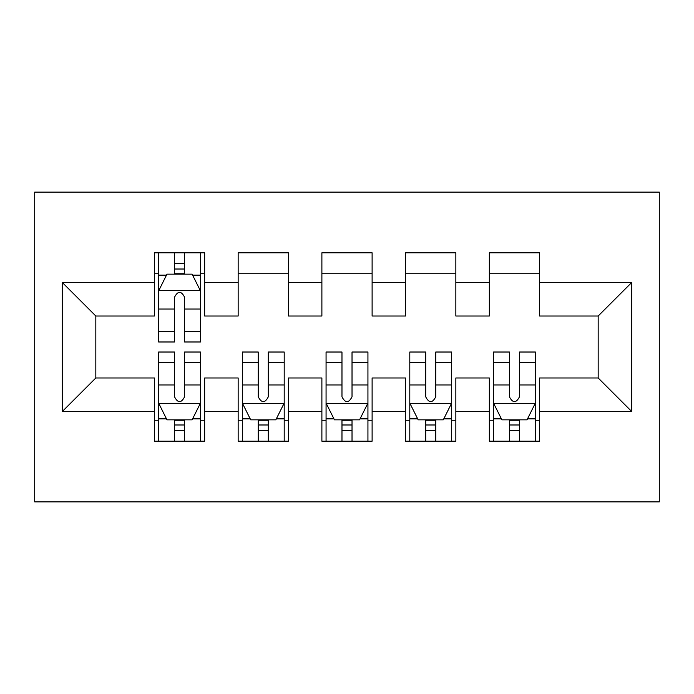 <?xml version="1.0" encoding="UTF-8"?>
<svg xmlns="http://www.w3.org/2000/svg" width="694" height="694" viewBox="0 0 694 694"><rect width="100%" height="100%" fill="white"/><g stroke="black" fill="none" stroke-linecap="round" stroke-linejoin="round"><path stroke-width="1.04" d="M34.7 501.892L659.3 501.892L659.3 192.108L34.7 192.108L34.7 501.892M62.33 411.473L62.33 282.527L154.432 282.527L154.432 316.022L95.824 316.022L95.824 377.978L62.33 411.473L154.432 411.473L154.432 441.193L204.661 441.193L204.661 411.473L238.155 411.473L238.155 441.193L288.392 441.193L288.392 411.473L321.886 411.473L321.886 441.193L372.114 441.193L372.114 411.473L405.608 411.473L405.608 441.193L455.845 441.193L455.845 411.473L489.339 411.473L489.339 441.193L539.568 441.193L539.568 377.978L598.176 377.978L598.176 316.022L539.568 316.022L539.568 282.527L631.67 282.527L631.67 411.473L539.568 411.473M539.568 282.527L539.568 252.807L489.339 252.807L489.339 282.527L455.845 282.527L455.845 252.807L405.608 252.807L405.608 282.527L372.114 282.527L372.114 252.807L321.886 252.807L321.886 282.527L288.392 282.527L288.392 252.807L238.155 252.807L238.155 282.527L204.661 282.527L204.661 252.807L154.432 252.807L154.432 282.527M455.845 411.473L455.845 377.978L489.339 377.978L489.339 411.473M631.67 282.527L598.176 316.022M372.114 411.473L372.114 377.978L405.608 377.978L405.608 411.473M489.339 282.527L489.339 316.022L455.845 316.022L455.845 282.527M288.392 411.473L288.392 377.978L321.886 377.978L321.886 411.473M405.608 282.527L405.608 316.022L372.114 316.022L372.114 282.527M204.661 411.473L204.661 377.978L238.155 377.978L238.155 411.473M321.886 282.527L321.886 316.022L288.392 316.022L288.392 282.527M95.824 377.978L154.432 377.978L154.432 411.473M238.155 282.527L238.155 316.022L204.661 316.022L204.661 282.527M489.339 273.74L539.568 273.74M405.608 273.74L455.845 273.74M321.886 273.74L372.114 273.74M238.155 273.74L288.392 273.74M154.432 273.74L158.614 273.74M200.479 273.74L204.661 273.74M154.432 420.26L158.614 420.26M200.479 420.26L204.661 420.26M238.155 420.26L242.345 420.26M284.202 420.26L288.392 420.26M321.886 420.26L326.067 420.26M367.933 420.26L372.114 420.26M405.608 420.26L409.798 420.26M451.655 420.26L455.845 420.26M489.339 420.26L493.521 420.26M535.386 420.26L539.568 420.26M62.33 282.527L95.824 316.022M598.176 377.978L631.67 411.473M184.569 263.694L174.524 263.694M200.479 331.48L184.569 331.48L184.569 341.977L200.479 341.977L200.479 290.907L192.108 274.156L166.985 274.156L158.614 290.907L158.614 341.977L174.524 341.977L174.524 331.48L158.614 331.48M158.614 290.907L158.614 252.807M200.479 290.907L200.479 252.807M174.524 274.156L174.524 252.807M184.569 252.807L184.569 274.156M184.569 331.48L184.569 297.179C181.229 290.734 177.881 290.734 174.524 297.179L174.524 331.48M184.569 273.74L174.524 273.74M174.524 430.306L184.569 430.306M158.614 362.52L174.524 362.52L174.524 352.023L158.614 352.023L158.614 403.093L166.985 419.844L192.108 419.844L200.479 403.093L200.479 352.023L184.569 352.023L184.569 362.52L200.479 362.52M200.479 403.093L200.479 441.193M158.614 403.093L158.614 441.193M184.569 419.844L184.569 441.193M174.524 441.193L174.524 419.844M174.524 362.52L174.524 396.821C177.872 403.266 181.221 403.266 184.569 396.821L184.569 362.52M174.524 420.26L184.569 420.26M258.246 430.306L268.3 430.306M242.345 362.52L258.246 362.52L258.246 352.023L242.345 352.023L242.345 403.093L250.716 419.844L275.83 419.844L284.202 403.093L284.202 352.023L268.3 352.023L268.3 362.52L284.202 362.52M284.202 403.093L284.202 441.193M242.345 403.093L242.345 441.193M268.3 419.844L268.3 441.193M258.246 441.193L258.246 419.844M258.246 362.52L258.246 396.821C261.595 403.266 264.943 403.266 268.3 396.821L268.3 362.52M258.246 420.26L268.3 420.26M341.977 430.306L352.023 430.306M326.067 362.52L341.977 362.52L341.977 352.023L326.067 352.023L326.067 403.093L334.439 419.844L359.561 419.844L367.933 403.093L367.933 352.023L352.023 352.023L352.023 362.52L367.933 362.52M367.933 403.093L367.933 441.193M326.067 403.093L326.067 441.193M352.023 419.844L352.023 441.193M341.977 441.193L341.977 419.844M341.977 362.52L341.977 396.821C345.317 403.266 348.674 403.266 352.023 396.821L352.023 362.52M341.977 420.26L352.023 420.26M425.7 430.306L435.754 430.306M409.798 362.52L425.7 362.52L425.7 352.023L409.798 352.023L409.798 403.093L418.17 419.844L443.284 419.844L451.655 403.093L451.655 352.023L435.754 352.023L435.754 362.52L451.655 362.52M451.655 403.093L451.655 441.193M409.798 403.093L409.798 441.193M435.754 419.844L435.754 441.193M425.7 441.193L425.7 419.844M425.7 362.52L425.7 396.821C429.048 403.266 432.397 403.266 435.754 396.821L435.754 362.52M425.7 420.26L435.754 420.26M509.431 430.306L519.476 430.306M493.521 362.52L509.431 362.52L509.431 352.023L493.521 352.023L493.521 403.093L501.892 419.844L527.015 419.844L535.386 403.093L535.386 352.023L519.476 352.023L519.476 362.52L535.386 362.52M535.386 403.093L535.386 441.193M493.521 403.093L493.521 441.193M519.476 419.844L519.476 441.193M509.431 441.193L509.431 419.844M509.431 362.52L509.431 396.821C512.771 403.266 516.119 403.266 519.476 396.821L519.476 362.52M509.431 420.26L519.476 420.26M200.271 290.482L158.822 290.482M158.614 275.162L166.482 275.162M192.611 275.162L200.479 275.162M174.524 309.038L158.614 309.038M200.479 309.038L184.569 309.038M184.569 269.02L174.524 269.02M158.822 403.518L200.271 403.518M200.479 418.838L192.611 418.838M166.482 418.838L158.614 418.838M184.569 384.962L200.479 384.962M158.614 384.962L174.524 384.962M174.524 424.98L184.569 424.98M242.553 403.518L283.993 403.518M284.202 418.838L276.333 418.838M250.213 418.838L242.345 418.838M268.3 384.962L284.202 384.962M242.345 384.962L258.246 384.962M258.246 424.98L268.3 424.98M326.275 403.518L367.725 403.518M367.933 418.838L360.065 418.838M333.935 418.838L326.067 418.838M352.023 384.962L367.933 384.962M326.067 384.962L341.977 384.962M341.977 424.98L352.023 424.98M410.007 403.518L451.447 403.518M451.655 418.838L443.787 418.838M417.667 418.838L409.798 418.838M435.754 384.962L451.655 384.962M409.798 384.962L425.7 384.962M425.7 424.98L435.754 424.98M493.729 403.518L535.178 403.518M535.386 418.838L527.518 418.838M501.389 418.838L493.521 418.838M519.476 384.962L535.386 384.962M493.521 384.962L509.431 384.962M509.431 424.98L519.476 424.98"/></g></svg>
